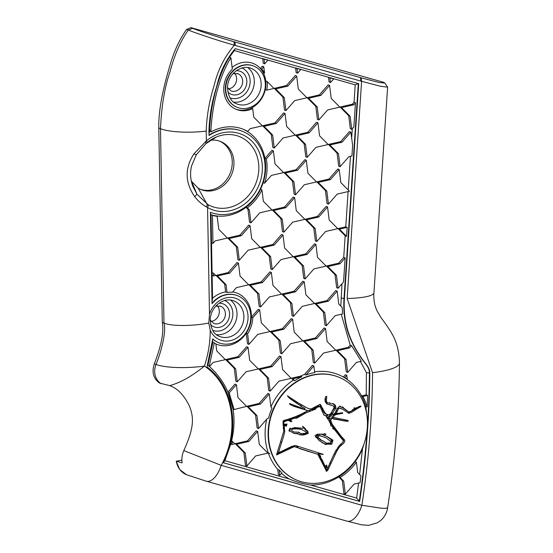 <?xml version="1.0" encoding="UTF-8"?>
<svg xmlns="http://www.w3.org/2000/svg" width="553" height="553" viewBox="0 0 553 553"><rect width="100%" height="100%" fill="white"/><g stroke="black" fill="none" stroke-linecap="round" stroke-linejoin="round"><path stroke-width="0.83" d="M358.579 483.052L356.644 498.101L310.468 485.002A57.816 50.364 111.9 0 0 338.706 476.921L340.116 477.488L343.71 481.124L345.328 494.119L354.127 484.082L360.1 482.707L360.943 475.829L357.715 472.559L356.436 462.294L355.026 461.734A57.816 50.364 111.9 0 0 362.464 448.96L359.63 474.502M345.328 494.119L343.925 493.553L342.307 480.557L343.71 481.124M355.026 461.734A57.816 50.364 111.9 0 1 338.706 476.921L342.307 480.557M356.436 462.294A57.816 50.364 -68.1 0 1 340.116 477.488M356.644 498.101L359.65 501.433C366.114 458.451 369.501 415.656 369.805 373.026C370.157 367.095 363.356 361.759 359.726 355.303C355.427 349.026 351.902 342.155 349.157 334.683C345.127 323.27 343.551 311.228 344.408 298.551L358.71 83.69L235.184 48.636C226.136 59.558 220.011 72.028 216.797 86.033C212.082 101.012 209.463 115.916 208.944 130.743L209.027 135.485A43.542 37.936 111.9 0 1 242.601 131.386A43.542 37.936 111.9 0 1 261.61 185.76A43.542 37.936 111.9 0 1 210.41 212.304L212.055 303.749A25.32 22.058 111.9 0 1 237.714 295.779A25.32 22.058 111.9 0 1 248.726 327.507A25.32 22.058 111.9 0 1 218.808 342.763A25.32 22.058 111.9 0 1 212.753 338.885L206.981 366.922C233.788 386.554 240.673 429.487 223.156 462.695L224.891 460.76L230.739 444.114L231.755 444.522L234.977 443.783L231.562 440.941C234.202 430.269 234.707 419.672 233.083 409.144L234.092 409.552L246.631 406.372L238.011 397.662L236.394 384.667L229.17 392.906L228.161 392.499C223.516 381.95 217.039 373.095 208.723 365.934L209.739 366.342L213.161 362.429L225.368 359.63L216.748 350.913L215.864 343.835A27.546 24 -68.1 0 1 214.308 342.908L209.29 365.962L209.739 366.342M298.302 89.068L296.685 76.072L295.274 75.505L286.482 85.549L274.274 88.349L282.894 97.065L284.519 110.061L285.922 110.628L294.714 100.584L306.922 97.784L298.302 89.068M296.685 76.072L287.892 86.116L275.684 88.915L284.304 97.632L285.922 110.628M284.304 97.632L282.894 97.065M275.684 88.915L274.274 88.349M287.892 86.116L286.482 85.549M286.654 126.478L285.03 113.483L283.627 112.916L274.834 122.953L262.627 125.759L271.246 134.469L272.864 147.464L274.274 148.031L283.067 137.994L295.274 135.188L286.654 126.478M285.03 113.483L276.237 123.519L264.03 126.326L272.65 135.036L274.274 148.031M272.65 135.036L271.246 134.469M264.03 126.326L262.627 125.759M276.237 123.519L274.834 122.953M251.698 238.696L250.08 225.7L248.677 225.133L239.878 235.17L227.67 237.977L236.29 246.693L237.914 259.689L239.318 260.256L248.11 250.212L260.318 247.405L251.698 238.696M250.08 225.7L241.288 235.737L229.08 238.543L237.7 247.26L239.318 260.256M237.7 247.26L236.29 246.693M229.08 238.543L227.67 237.977M241.288 235.737L239.878 235.17M331.219 98.406L329.595 85.411L328.192 84.844L319.399 94.888L307.192 97.694L315.811 106.404L317.429 119.4L318.832 119.966L327.632 109.929L339.839 107.123L331.219 98.406M329.595 85.411L320.802 95.455L308.595 98.254L317.215 106.971L318.832 119.966M317.215 106.971L315.811 106.404M308.595 98.254L307.192 97.694M320.802 95.455L319.399 94.888M319.565 135.817L317.947 122.821L316.537 122.254L307.745 132.291L295.537 135.098L304.157 143.815L305.781 156.81L307.185 157.37L315.977 147.333L328.185 144.527L319.565 135.817M317.947 122.821L309.155 132.858L296.947 135.665L305.567 144.374L307.185 157.37M305.567 144.374L304.157 143.815M296.947 135.665L295.537 135.098M309.155 132.858L307.745 132.291M307.917 173.22L306.293 160.225L304.89 159.658L296.097 169.702L283.889 172.501L292.509 181.218L294.127 194.214L295.537 194.78L304.33 184.737L316.537 181.937L307.917 173.22M306.293 160.225L297.5 170.269L285.293 173.068L293.913 181.785L295.537 194.78M293.913 181.785L292.509 181.218M285.293 173.068L283.889 172.501M297.5 170.269L296.097 169.702M296.263 210.631L294.645 197.635L293.242 197.068L284.442 207.105L272.235 209.912L280.855 218.622L282.479 231.617L283.883 232.184L292.675 222.147L304.883 219.341L296.263 210.631M294.645 197.635L285.853 207.672L273.645 210.479L282.265 219.188L283.883 232.184M282.265 219.188L280.855 218.622M273.645 210.479L272.235 209.912M285.853 207.672L284.442 207.105M284.615 248.034L282.998 235.039L281.588 234.472L272.795 244.516L260.587 247.315L269.207 256.032L270.825 269.028L272.235 269.594L281.028 259.551L293.235 256.751L284.615 248.034M282.998 235.039L274.198 245.076L261.991 247.882L270.611 256.599L272.235 269.594M270.611 256.599L269.207 256.032M261.991 247.882L260.587 247.315M274.198 245.076L272.795 244.516M272.961 285.438L271.343 272.442L269.94 271.882L261.14 281.919L248.933 284.726L257.553 293.436L259.177 306.431L260.581 306.998L269.373 296.961L281.581 294.155L272.961 285.438M271.343 272.442L262.551 282.486L250.343 285.293L258.963 294.002L260.581 306.998M258.963 294.002L257.553 293.436M250.343 285.293L248.933 284.726M262.551 282.486L261.14 281.919M249.659 360.252L248.041 347.256L246.638 346.69L237.838 356.733L225.631 359.533L234.251 368.25L235.875 381.245L237.278 381.812L246.071 371.768L258.279 368.969L249.659 360.252M248.041 347.256L239.249 357.3L227.041 360.1L235.661 368.816L237.278 381.812M235.661 368.816L234.251 368.25M227.041 360.1L225.631 359.533M239.249 357.3L237.838 356.733M340.828 182.559L339.21 169.564L337.8 168.997L329.007 179.041L316.8 181.847L325.42 190.557L327.044 203.552L328.447 204.119L337.24 194.075L349.448 191.276L340.828 182.559M339.21 169.564L330.418 179.607L318.21 182.407L326.83 191.124L328.447 204.119M326.83 191.124L325.42 190.557M318.21 182.407L316.8 181.847M330.418 179.607L329.007 179.041M329.18 219.97L327.556 206.974L326.152 206.407L317.36 216.444L305.152 219.251L313.772 227.967L315.39 240.956L316.8 241.523L325.593 231.486L337.8 228.679L329.18 219.97M327.556 206.974L318.763 217.011L306.556 219.818L315.175 228.527L316.8 241.523M315.175 228.527L313.772 227.967M306.556 219.818L305.152 219.251M318.763 217.011L317.36 216.444M317.526 257.373L315.908 244.378L314.498 243.811L305.705 253.855L293.498 256.654L302.118 265.371L303.742 278.366L305.145 278.933L313.938 268.889L326.146 266.09L317.526 257.373M315.908 244.378L307.115 254.421L294.908 257.221L303.528 265.938L305.145 278.933M303.528 265.938L302.118 265.371M294.908 257.221L293.498 256.654M307.115 254.421L305.705 253.855M305.878 294.777L304.254 281.788L302.85 281.221L294.058 291.258L281.85 294.065L290.47 302.774L292.088 315.77L293.498 316.337L302.291 306.3L314.498 303.493L305.878 294.777M304.254 281.788L295.461 291.825L283.254 294.631L291.873 303.341L293.498 316.337M291.873 303.341L290.47 302.774M283.254 294.631L281.85 294.065M295.461 291.825L294.058 291.258M294.224 332.187L292.606 319.192L291.203 318.625L282.403 328.669L270.196 331.468L278.816 340.185L280.44 353.18L281.843 353.747L290.636 343.703L302.844 340.897L294.224 332.187M292.606 319.192L283.813 329.229L271.606 332.035L280.226 340.752L281.843 353.747M280.226 340.752L278.816 340.185M271.606 332.035L270.196 331.468M283.813 329.229L282.403 328.669M282.576 369.591L280.959 356.595L279.548 356.028L270.756 366.072L258.548 368.879L267.168 377.588L268.786 390.584L270.196 391.151L278.989 381.114L291.196 378.307L282.576 369.591M280.959 356.595L272.159 366.639L259.951 369.439L268.571 378.155L270.196 391.151M268.571 378.155L267.168 377.588M259.951 369.439L258.548 368.879M272.159 366.639L270.756 366.072M259.274 444.405L257.657 431.409L256.246 430.842L247.454 440.886L235.246 443.686L243.866 452.402L245.484 465.398L246.894 465.965L255.686 455.921L267.894 453.121L259.274 444.405M257.657 431.409L248.857 441.453L236.649 444.253L245.269 452.969L246.894 465.965M245.269 452.969L243.866 452.402M236.649 444.253L235.246 443.686M248.857 441.453L247.454 440.886M327.141 341.526L325.517 328.53L324.113 327.964L315.321 338.007L303.113 340.807L311.733 349.524L313.351 362.519L314.761 363.086L323.553 353.042L335.761 350.243L327.141 341.526M325.517 328.53L316.724 338.574L304.516 341.374L313.136 350.09L314.761 363.086M313.136 350.09L311.733 349.524M304.516 341.374L303.113 340.807M316.724 338.574L315.321 338.007M236.394 384.667L234.984 384.1L227.981 392.091M279.804 475.304L281.906 472.905A57.816 50.364 -68.1 0 1 279.141 469.967L279.804 475.304L278.401 474.737L277.73 469.4L279.141 469.967M266.76 419.174A57.816 50.364 111.9 0 0 268.329 452.99L269.74 453.557L268.447 453.322A57.816 50.364 111.9 0 0 277.73 469.4M269.567 453.591L268.447 453.322M267.334 418.517L268.53 418.241A57.816 50.364 -68.1 0 1 272.021 408.107L270.922 407.001L269.304 394.006L260.511 404.043L248.304 406.849L256.924 415.559L258.541 428.554L267.334 418.517M258.541 428.554L257.138 427.994L255.514 414.999L256.924 415.559M248.304 406.849L246.894 406.282L255.514 414.999M260.511 404.043L259.101 403.476L246.894 406.282M269.304 394.006L267.901 393.439L259.101 403.476M313.869 365.934L305.92 375.01A57.816 50.364 -68.1 0 1 314.705 372.625L313.869 365.934L312.466 365.374L304.516 374.443A57.816 50.364 111.9 0 0 300.431 376.158L301.841 376.717L292.869 378.784L294.763 380.699L293.353 380.132A57.816 50.364 111.9 0 0 270.908 406.877M292.869 378.784L291.459 378.217L293.353 380.132M300.431 376.158L291.459 378.217M305.92 375.01L304.516 374.443M360.411 361.475L366.418 372.701L366.224 394.842L361.538 395.92A57.816 50.364 111.9 0 0 345.86 378.57L347.263 379.137L346.779 375.28L344.747 377.602L343.337 377.035A57.816 50.364 111.9 0 0 314.609 371.851M346.779 375.28L345.376 374.713L343.337 377.035A57.816 50.364 111.9 0 1 345.86 378.57M367.627 395.409L362.948 396.487L361.538 395.92A57.816 50.364 111.9 0 1 365.768 406.379L367.178 406.946L367.627 395.409L366.224 394.842M356.464 362.381L361.275 361.275L351.604 345.666L349.641 347.913L337.434 350.713L346.054 359.429L347.671 372.425L356.464 362.381M347.671 372.425L346.268 371.858L344.643 358.862L346.054 359.429M337.434 350.713L336.024 350.146L344.643 358.862M349.641 347.913L348.231 347.346L336.024 350.146M341.256 314.249L350.201 345.1L351.604 345.666M350.201 345.1L348.231 347.346M335.201 315.639L342.584 313.938L342.238 307.599L338.789 304.122L337.171 291.127L328.378 301.164L316.171 303.97L324.791 312.68L326.408 325.676L335.201 315.639M326.408 325.676L325.005 325.109L323.381 312.113L324.791 312.68M316.171 303.97L314.761 303.403L323.381 312.113M328.378 301.164L326.968 300.597L314.761 303.403M337.171 291.127L335.761 290.56L326.968 300.597M338.056 288.272L343.537 282.016L345.141 257.919L340.026 263.76L327.818 266.56L336.438 275.276L338.056 288.272L336.653 287.705L335.035 274.71L336.438 275.276M327.818 266.56L326.415 265.993L335.035 274.71M340.026 263.76L338.623 263.193L326.415 265.993M348.114 191.58L345.77 226.82L347.173 227.387L339.473 229.156L338.063 228.589L345.176 235.778L343.738 257.352L345.141 257.919M343.738 257.352L338.623 263.193M339.473 229.156L346.579 236.345L345.176 235.778M345.77 226.82L338.063 228.589M348.895 156.672L351.929 155.974L352.641 145.315L350.858 132.16L342.065 142.197L329.858 145.004L338.477 153.72L340.095 166.716L348.895 156.672M340.095 166.716L338.692 166.149L337.074 153.153L338.477 153.72M329.858 145.004L328.454 144.437L337.074 153.153M342.065 142.197L340.662 141.63L328.454 144.437M350.858 132.16L349.455 131.593L340.662 141.63M351.749 129.305L353.865 126.893L355.468 102.796L353.72 104.793L341.512 107.6L350.132 116.31L351.749 129.305L350.339 128.738L348.722 115.743L350.132 116.31M341.512 107.6L340.102 107.033L348.722 115.743M353.72 104.793L352.309 104.227L340.102 107.033M226.046 284.664L227.02 292.482A27.546 24 -68.1 0 1 232.391 292.261L236.463 287.615L248.67 284.816L240.05 276.099L238.433 263.104L229.633 273.147L217.426 275.947L226.046 284.664L224.642 284.097L225.617 291.915A27.546 24 111.9 0 0 212.546 298.323L212.131 275.422L213.541 275.982L215.753 275.477L213.486 273.182L212.082 272.615L211.543 242.871L212.953 243.438L215.2 240.873L227.407 238.066L218.788 229.357L217.17 216.389L215.767 215.822A45.768 39.871 111.9 0 0 246.009 207.327L247.412 207.893L249.348 209.85L250.972 222.845L259.765 212.808L271.972 210.002L263.352 201.285L261.928 189.852L260.518 189.285A45.768 39.871 111.9 0 0 263.18 182.628L264.59 183.195L271.412 175.398L283.62 172.598L275 163.882L273.382 150.886L271.979 150.319L264.915 158.379A45.768 39.871 111.9 0 0 246.327 130.847L247.737 131.414L250.15 128.655L262.357 125.849L253.737 117.132L252.68 108.609A24.456 21.304 -68.1 0 1 236.407 109.439A24.456 21.304 -68.1 0 1 232.315 69.118L230.898 57.726L229.495 57.159L234.375 50.544L264.071 59.136L264.659 63.878L267.866 60.215L266.463 59.648L296.982 68.475L297.569 73.217L300.784 69.554L299.373 68.994L328.489 77.254L329.892 77.821L330.487 82.563L333.694 78.899L332.291 78.332L355.22 84.837L354.058 102.229L355.468 102.796M354.058 102.229L352.309 104.227M330.487 82.563L329.076 81.996L328.489 77.254L332.291 78.332M297.569 73.217L296.166 72.657L295.579 67.915L299.373 68.994M264.659 63.878L263.256 63.312L262.661 58.57L266.463 59.648M252.68 108.609L251.269 108.042A24.456 21.304 111.9 0 0 265.295 89.558L266.705 90.118L274.012 88.445L267.14 81.498L265.737 80.932A24.456 21.304 111.9 0 0 263.159 72.547L264.562 73.114L263.767 66.733L261.742 69.056L260.332 68.489A24.456 21.304 111.9 0 0 232.115 67.487M263.767 66.733L262.364 66.166L260.332 68.489A24.456 21.304 111.9 0 1 263.159 72.547M273.382 150.886L266.325 158.946L264.915 158.379A45.768 39.871 111.9 0 1 263.18 182.628M250.972 222.845L249.562 222.278L247.944 209.283L249.348 209.85M260.518 189.285A45.768 39.871 111.9 0 1 246.009 207.327L247.944 209.283M227.02 292.482L225.617 291.915M217.426 275.947L216.023 275.387L224.642 284.097M229.633 273.147L228.23 272.581L216.023 275.387M238.433 263.104L237.023 262.537L228.23 272.581M215.884 343.966A27.546 24 111.9 0 0 246.203 333.231L247.606 333.791L248.933 344.408L257.726 334.365L269.933 331.558L261.313 322.848L259.696 309.853L252.762 317.761L251.359 317.194A27.546 24 111.9 0 0 232.702 291.908M259.696 309.853L258.286 309.286L251.359 317.194A27.546 24 111.9 0 1 246.203 333.231L247.523 343.842L248.933 344.408M281.539 473.32A57.816 50.364 111.9 0 0 289.157 478.953L224.905 460.718M341.975 283.8L340.807 306.162M350.464 156.312L348.217 190.032M352.302 128.676L351.646 138.485M346.579 236.345L347.173 227.387M267.866 60.215L264.071 59.136M300.784 69.554L296.982 68.475M267.14 81.498A24.456 21.304 -68.1 0 1 266.705 90.118M265.295 89.558A24.456 21.304 111.9 0 0 265.737 80.932M261.742 69.056A24.456 21.304 -68.1 0 1 264.562 73.114M235.709 109.141A24.456 21.304 111.9 0 0 251.269 108.042M217.17 216.389A45.768 39.871 -68.1 0 1 212.449 215.352L212.953 243.438M211.543 242.871L211.039 214.785L212.449 215.352M210.423 213.237L211.039 214.785A45.768 39.871 111.9 0 0 215.767 215.822M261.928 189.852A45.768 39.871 -68.1 0 1 247.412 207.893M266.325 158.946A45.768 39.871 -68.1 0 1 264.59 183.195M246.327 130.847A45.768 39.871 111.9 0 0 242.726 129.049M229.495 57.159C217.039 77.102 210.748 106.217 209.518 129.927L209.539 131.372L210.949 131.939A45.768 39.871 -68.1 0 1 243.431 129.326A45.768 39.871 -68.1 0 1 247.737 131.414M212.131 275.422L212.082 272.615M213.486 273.182L213.541 275.982M294.763 380.699A57.816 50.364 -68.1 0 1 301.841 376.717M344.747 377.602A57.816 50.364 -68.1 0 1 347.263 379.137M208.723 365.934L208.281 365.554L209.29 365.962M229.17 392.906L234.092 409.552M233.083 409.144L228.161 392.499M232.578 441.349L231.755 444.522M230.739 444.114L231.562 440.941M207.887 365.395L212.898 342.342L214.308 342.908M252.762 317.761A27.546 24 -68.1 0 1 247.606 333.791M362.948 396.487A57.816 50.364 -68.1 0 1 367.178 406.946M230.898 57.726C218.421 77.641 212.158 106.805 210.921 130.494L210.949 131.939M333.694 78.899L329.892 77.821M208.281 365.554L207.493 365.194M237.037 107.296A22.238 19.369 -68.1 0 1 236.843 107.213A22.238 19.369 -68.1 0 1 226.481 81.291A22.238 19.369 -68.1 0 1 253.44 65.959A22.238 19.369 -68.1 0 1 253.64 66.042M238.931 107.953A22.238 19.369 111.9 0 0 263.871 93.015A22.238 19.369 111.9 0 0 253.834 66.118A22.238 19.369 111.9 0 0 226.875 81.45A22.238 19.369 111.9 0 0 237.237 107.372A22.238 19.369 111.9 0 0 238.931 107.953M297.023 480.239A55.59 48.429 -68.1 0 1 296.83 480.156A55.59 48.429 -68.1 0 1 272.657 410.506A55.59 48.429 -68.1 0 1 338.339 377.015A55.59 48.429 -68.1 0 1 338.533 377.091M365.768 406.379L367.095 416.934M364.683 441.806L362.464 448.96M310.468 485.002C303.514 484.055 296.408 482.036 289.157 478.953M223.495 462.743L359.256 501.274C365.72 458.292 369.107 415.497 369.411 372.867C369.763 366.936 362.962 361.6 359.332 355.144C355.033 348.867 351.508 341.996 348.763 334.524C344.733 323.111 343.157 311.069 344.014 298.392L358.316 83.572M364.627 441.985A55.59 48.429 111.9 0 0 338.733 377.174A55.59 48.429 111.9 0 0 273.051 410.665A55.59 48.429 111.9 0 0 297.224 480.315A55.59 48.429 111.9 0 0 364.627 441.985M212.898 342.342L212.608 340.448M212.546 298.323L212.013 301.357M212.041 303.127A25.32 22.058 -68.1 0 1 237.32 295.62A25.32 22.058 -68.1 0 1 237.52 295.703M218.608 342.68A25.32 22.058 -68.1 0 1 218.414 342.604A25.32 22.058 -68.1 0 1 212.732 339.072M209.539 131.372L208.993 133.708M209.02 135.077A43.542 37.936 -68.1 0 1 242.207 131.227A43.542 37.936 -68.1 0 1 242.401 131.31M234.375 50.544L234.596 49.417M355.22 84.837L358.254 83.558M359.65 501.433L223.156 462.695M322.758 440.831L326.284 443.091L330.314 442.912L331.358 441.965L326.208 437.914L323.781 437.05C319.786 435.37 317.892 435.474 318.113 437.361L316.987 436.911L320.83 440.25L323.201 440.914M326.208 437.914L322.662 436.594C318.659 434.914 316.765 435.017 316.987 436.911M321.881 434.299L325.945 434.098L324.459 435.667L326.609 436.296L331.814 439.379L332.256 440.527L332.954 439.974L331.821 444.135L327.169 444.225C325.413 444.633 324.701 444.564 325.046 444.024L319.102 440.582L316.627 437.506L315.984 437.492L315.376 436.075L318.044 434.402L321.549 434.188M319.129 434.423L320.678 434.243M321.079 434.001L322.04 434.098M322.205 434.451L323.166 434.554M325.406 434.395L323.712 433.987M324.818 433.649L324.279 433.946M322.675 434.734L324.459 435.667M329.298 437.872L328.171 437.423L332.256 440.527M326.056 436.096L328.171 437.423M330.293 438.854L331.987 439.365M332.754 441.799L331.627 441.349L331.365 441.985M331.876 440.61L331.627 441.349M330.998 442.925L330.701 443.686L327.97 443.762L329.982 444.294L328.855 443.838M331.143 444.453L329.553 443.7M318.113 437.361L321.957 440.706M324.715 441.895L326.284 443.091M322.765 440.824L323.588 441.439M316.523 434.803L318.044 434.402L317.588 434.223M318.044 434.402L317.125 434.07M316.848 435.024L316.33 434.81M315.376 436.075L315.901 435.999L315.528 435.854M315.901 435.999L316.219 435.467M315.556 436.905L316.682 437.354L315.742 437.147M316.627 437.506L315.984 437.492M324.487 443.547L321.929 442.67M328.109 443.852L325.081 443.935M324.964 444.432L325.046 444.024M302.373 429.895C299.304 428.851 295.966 428.623 292.343 429.204L291.466 430.421L293.698 431.934L299.201 432.28L299.754 432.888L298.627 432.432L300.383 433.448L303.009 433.469C307.357 433.469 307.15 432.28 302.373 429.895L301.254 429.446C298.185 428.402 294.839 428.167 291.224 428.748L290.747 428.893M299.754 432.888L300.383 433.448M301.834 429.681L301.254 429.446M302.885 426.992C302.125 425.893 302.781 426.287 304.855 428.174L306.424 430.31L307.779 431.091L308.242 433.428L303.777 434.99L299.795 434.9L298.696 434.057L293.83 433.345L289.019 430.462L289.876 428.499C290.477 427.822 290.505 427.939 289.966 428.865L289.917 429.812L290.74 428.914L294.396 427.58L301.046 428.105C302.864 428.782 303.479 428.409 302.885 426.992L302.581 426.308M304.855 428.174L303.728 427.718L305.664 430.407L306.791 430.863L305.297 429.861M302.768 426.84L303.728 427.718M306.652 430.635L307.115 432.978L306.452 433.13L308.242 433.428L307.115 432.978M291.466 430.421L293.698 431.934M306.763 433.856L305.643 433.407L302.65 434.534L299.284 434.637M306.59 433.227L305.643 433.407M289.876 428.499C290.477 427.822 290.505 427.939 289.966 428.865L289.668 428.748M289.212 429.633L289.917 429.812M289.184 431.264L289.572 431.07L289.025 430.856M290.228 430.835L289.025 430.358M297.569 433.6L293.284 433.11M298.696 434.057L296.989 433.552M303.777 434.99L302.65 434.534M290.747 419.976L291.272 420.19L290.837 419.672L291.272 420.19L289.71 420.425L291.645 421.538L290.588 421.69L288.79 420.508L286.267 420.75L285.417 421.414C284.318 421.379 283.772 422.07 283.772 423.494L284.111 424.974L284.74 424.213L286.302 424.317C287.014 423.557 287.145 423.881 286.703 425.278L286.226 426.335L285.493 425.416L284.256 425.775L284.56 430.552C285.092 431.064 284.124 435.031 281.65 442.455C279.327 449.506 278.456 452.879 279.044 452.568L291.659 446.423L295.378 445.448L323.311 454.386L320.678 454.207C319.33 453.633 318.874 453.882 319.302 454.946L320.526 455.969L320.74 457.843L322.102 459.695L325.261 466.649L326.664 465.011L326.961 467.575L325.855 466.981L326.056 468.571L326.927 469.856L334.109 453.889L339.21 445.67L342.964 442.096C343.586 441.232 343.06 439.988 341.381 438.363L334.413 429.432L333.749 428.686L333.162 429.135L332.837 428.423C332.996 426.999 332.484 426.232 331.316 426.121L330.964 425.983C330.494 423.398 329.325 420.957 327.473 418.642L325.648 415.538L323.982 415.165L320.056 406.531L318.21 406.856L314.851 409.013L315.68 409.075L305.519 413.091L296.712 418.227C295.35 417.923 293.387 418.4 290.837 419.672L289.938 419.45M290.145 419.741L288.583 419.969L290.201 420.895L288.583 419.969L288.984 419.803M290.304 420.37L289.71 420.425M291.984 421.13L291.645 421.538L289.966 421.324M290.028 420.605L290.519 421.089M287.588 420.674L285.866 420.48M288.79 420.508L286.461 420.218M286.475 420.902L284.85 420.439L282.887 421.773M283.772 423.494L282.894 423.135M284.74 424.213L285.507 424.794L284.38 424.345M286.703 425.278L285.576 424.828L285.099 425.879M286.302 424.317L286.917 423.957M285.493 425.416L284.325 424.946M283.82 424.856L283.088 425.568M284.422 427.801L283.302 427.351L283.357 428.61M284.56 430.552L283.613 430.172M283.164 433.22L280.53 441.999C278.2 449.05 277.336 452.423 277.917 452.119L279.044 452.568M322.848 454.117L319.551 453.75C318.203 453.177 317.747 453.425 318.175 454.497L319.399 455.52L319.613 457.386M320.678 454.207L319.551 453.75M319.302 454.946L318.175 454.497M319.053 455.465L320.802 456.004M320.526 456.93L319.399 456.481M319.164 457.379L320.636 457.849M320.132 457.649L324.134 466.193L325.261 466.649L324.134 466.193M320.643 459.267L322.102 459.695L322.309 460.151L321.182 459.695M325.337 465.958L326.616 466.462M325.441 465.992L325.835 467.126M326.415 467.361L326.961 467.575L326.47 467.555M352.593 410.05L352.786 409.593L353.809 409.662L354.528 407.658L354.839 408.425L360.756 406.033C361.206 406.337 360.618 406.89 359.001 407.685L355.461 409.794C352.793 411.729 350.637 412.891 348.998 413.271L341.699 408.771C339.777 407.893 338.616 408.052 338.208 409.255L336.293 413.34L339.431 413.333C341.948 412.607 343.005 412.607 342.611 413.326L336.169 414.55L334.233 415.476L333.314 417.301L339.998 418.856C346.372 419.886 349.074 420.633 348.1 421.103C348.203 421.607 344.885 421.137 338.146 419.692L333.528 419.008L333.189 418.51C332.415 418.047 331.593 418.662 330.722 420.356L332.056 424.068L341.187 436.276L344.74 440.223C345.12 441.432 344.139 443.001 341.782 444.923C339.487 446.575 337.385 449.603 335.471 453.992L327.991 469.85L326.595 471.433L317.816 454.296L295.855 447.163C295.627 446.243 293.933 446.61 290.788 448.269L276.5 454.953L283.751 431.395L283.129 420.764L286.226 419.775C291.569 418.303 301.661 414.384 304.212 412.497L306.652 411.377L307.281 410.485L291.825 405.473C288.846 403.766 288.576 403.296 291.023 404.056L303.134 408.626C304.35 409.614 306.21 408.702 303.742 407.616L301.558 406.655L301.005 405.708L298.53 404.547L289.572 398.333L287.408 395.851L298.544 403.082L307.807 408.301L310.945 409.089L320.215 404.257L324.466 412.02L326.146 414.162L327.729 414.474C329.201 415.165 330.604 414.225 331.938 411.653L334.171 407.367L333.259 405.95L327.051 404.022L325.233 401.893C324.729 399.259 325.067 397.372 326.242 396.245C326.906 396.301 326.968 397.317 326.436 399.294L326.567 401.423L327.404 402.964L329.961 402.84L330.252 403.531L331.337 403.849L333.424 403.711L335.401 405.342L335.83 406.994L334.71 406.538L334.772 408.086C332.782 410.077 331.779 411.695 331.765 412.946L331.047 413.81L332.173 414.266C333.625 415.165 335.173 413.492 336.818 409.255C338.374 407.119 339.604 406.206 340.51 406.51L341.263 407.291L342.749 406.98L344.132 408.446L343.012 407.99L348.798 411.895L351.577 411.066L352.641 409.538M333.424 403.711L333.784 403.98L333.348 403.801M332.657 403.524L333.673 404.271M333.231 404.202L335.401 405.342L334.275 404.886L334.71 406.538M335.83 406.994L335.899 408.536L334.772 408.086M335.899 408.536C333.908 410.526 332.906 412.144 332.892 413.395L331.765 412.946M332.892 413.395L332.173 414.266M340.454 406.22L340.012 406.31M339.383 406.061L341.263 407.291M342.369 406.925L342.749 406.98L342.397 406.835M342.086 407.222L343.012 407.99M344.132 408.446L347.021 410.672L345.895 410.222M347.021 410.672L348.798 411.895M354.245 408.19L353.747 408.086M359.332 406.365L352.475 410.603M355.461 409.794L354.335 409.338M348.39 413.119L347.782 412.815M351.791 411.031L347.878 412.821M340.572 408.314L342.141 408.937L337.869 407.914M338.208 409.255L337.088 408.798M336.348 410.333L335.699 411.515M336.818 411.964L335.775 411.55M335.111 412.752L336.583 413.603L335.166 412.891M342.742 412.835L342.611 413.326L341.519 412.884M341.491 412.87L334.807 413.969L336.259 414.591M335.042 414.093L333.113 415.02L332.187 416.851L333.48 417.397L332.187 416.851M347.201 420.308L346.98 420.653C347.084 421.158 343.766 420.688 337.019 419.236L333.189 418.614M347.982 420.55L348.1 421.103L346.98 420.653M338.146 419.692L337.019 419.236M331.911 417.75L333.037 418.199L333.293 418.911M332.063 418.061C331.288 417.598 330.466 418.213 329.595 419.907L330.929 423.619L340.067 435.826L343.613 439.766L343.337 441.55M341.719 436.822L340.067 435.826L341.478 436.732M342.473 438.833L344.097 439.317M344.74 440.223L343.613 439.766M341.782 444.923L340.655 444.474L337.772 447.412M342.998 442.089L340.655 444.474M336.272 449.713L329.858 463.006M324.853 466.483L324.929 468.115L325.8 469.4L326.927 469.856M324.984 466.504L325.855 466.981L324.729 466.532M295.585 417.771L296.94 418.123L295.585 417.771C294.224 417.467 292.267 417.95 289.71 419.215M305.691 411.909L295.814 417.667M312.908 409.814L311.788 409.365L306.639 411.425M314.553 408.626L313.516 408.992L314.788 409.517M314.56 409.42L313.579 409.026L311.788 409.365M316.648 407.886L315.521 407.43L313.724 408.556L315.431 408.978M313.724 408.556L314.277 408.543M320.056 406.531L318.777 406.96L317.083 406.4L315.521 407.43M319.904 406.462L318.777 406.006L317.083 406.4M324.853 415.414L324.051 415.089M325.648 415.538L324.106 414.978M331.316 426.121L330.666 425.603M332.692 428.091L333.812 428.547L332.885 428.333M326.436 399.294L325.316 398.844L325.413 400.96L326.567 401.423L326.788 401.996L325.669 401.54L326.284 402.508L327.404 402.964M326.498 401.395L325.447 400.973L325.669 401.54M325.669 396.653L325.316 398.844M333.259 405.95L326.567 403.801M324.466 412.02L323.339 411.57L325.019 413.713L326.146 414.162M322.828 408.335L321.701 407.879L323.339 411.57M321.252 405.57L320.125 405.114L321.701 407.879M319.696 404.575L320.125 405.114M291.265 398.478L297.417 402.632L307.807 408.301M289.274 396.895L288.148 396.439L290.138 398.022M287.843 395.907L287.408 395.851L288.148 396.439M300.86 406.331L301.986 406.787L301.005 405.708L299.664 405.252M302.007 408.176L301.592 407.99M290.049 403.676L292.053 404.492M290.581 403.877L290.187 403.725M307.281 410.485L293.484 406.213M306.155 410.029L307.136 410.423M290.788 448.269L289.661 447.812L276.68 453.992M294.735 446.706C294.5 445.787 292.807 446.16 289.661 447.812M295.855 447.163L294.182 446.319M296.353 446.942L297.473 447.398L298.039 447.052L296.92 446.603L295.938 447.239M317.816 454.296L299.47 448.601M326.692 469.76L326.014 470.81M327.991 469.85L327.286 469.566M328.268 466.386L327.777 467.437M328.399 418.739C329.567 418.607 329.588 418.013 328.461 416.948L327.452 417.204L328.682 418.856C329.851 418.725 329.871 418.123 328.745 417.059L328.358 416.865M327.452 417.204L328.171 418.089M331.233 414.487L328.835 415.96L329.816 416.803L331.351 415.877L331.254 414.494M329.581 416.72L331.067 415.766L330.957 414.377M327.411 415.103L326.519 415.414L326.768 416.05L327.666 415.738L327.134 414.985M326.519 415.414L326.692 416.022M327.784 417.75L327.169 417.086M326.484 415.939L327.383 415.621M207.99 204.61A3.09 1.507 119.5 0 1 207.569 207.548A40.459 35.247 111.9 0 0 254.048 194.165A40.459 35.247 111.9 0 0 253.115 142.48A40.459 35.247 111.9 0 0 206.373 140.939A3.09 0.795 50 0 1 206.946 142.743A3.09 0.795 50 0 1 206.877 142.785A37.556 32.717 -68.1 0 1 216.548 136.916A37.556 32.717 -68.1 0 1 258.521 173.048A37.556 32.717 -68.1 0 1 207.99 204.61L196.979 194.255L192.845 186.306M191.006 27.65L383.734 82.342L384.833 83.081L378.964 82.452L361.074 77.779L234.907 41.98A36.408 1.652 -162.7 0 1 233.933 41.703C219.741 37.666 200.089 31.334 192.693 28.327L191.006 27.65L186.624 29.399L188.303 30.076C178.149 44.129 172.73 61.666 169.93 71.98C164.6 87.547 161.448 106.453 160.488 128.711A33.968 7.293 -1 0 0 206.193 131.096L206.373 140.939L193.896 153.872C184.667 168.264 184.923 182.511 194.663 196.605C197.981 200.912 201.873 204.34 206.345 206.891L207.569 207.548L209.49 314.339L208.785 323.07L210.244 330.182A22.238 19.369 111.9 0 0 221.656 340.475A22.238 19.369 111.9 0 0 246.956 324.445A22.238 19.369 111.9 0 0 234.652 298.005A22.238 19.369 111.9 0 0 209.49 314.339M205.868 143.656A3.09 0.643 -131.7 0 0 205.93 143.621L216.548 136.916M206.193 131.096C206.753 115.646 209.414 100.411 214.177 85.376C217.751 70.314 224.477 56.918 234.348 45.194L361.607 81.305L380.499 86.247L387.618 87.167L384.833 83.081M210.285 140.241A25.943 22.597 -68.1 0 1 220.557 141.492A25.943 22.597 -68.1 0 1 231.831 173.995A25.943 22.597 -68.1 0 1 201.188 189.624A25.943 22.597 -68.1 0 1 198.119 188.068L191.352 181.184M194.663 196.605L196.979 194.255L191.746 181.799M211.08 321.431A9.263 8.074 111.9 0 0 218.587 315.376A9.263 8.074 111.9 0 0 217.364 305.809M208.785 323.07C192.921 326.152 171.713 326.415 163.985 323.083C166.253 330.694 162.402 348.438 156.022 364.462L154.335 363.784C151.619 372.045 153.312 378.459 159.437 383.029L169.73 385.648C177.368 388.261 183.886 394.966 189.285 405.771C194.608 418.51 193.391 429.37 183.81 450.577M228.354 88.909A9.263 8.074 111.9 0 0 235.861 82.853A9.263 8.074 111.9 0 0 234.638 73.286M192.693 28.327L188.31 30.076C196.923 33.553 219.334 40.97 234.348 45.194L233.933 41.703M154.335 363.784C161.441 345.48 164.096 331.682 162.292 322.406L158.801 128.026C158.352 107.026 164.87 82.784 169.515 66.899C173.725 51.906 179.428 39.408 186.624 29.399M200.352 189.264A25.943 22.597 111.9 0 0 230.145 173.317A25.943 22.597 111.9 0 0 219.7 141.174M361.074 77.779L361.607 81.305L347.153 298.489L372.556 372.694A49.411 10.479 -0.7 0 0 399.453 362.975C399.031 411.259 395.105 459.502 387.632 507.689L385.876 508.352L381.404 508.235L361.876 505.269L221.179 465.343L183.831 450.591C182.075 454.601 181.502 458.693 182.117 462.861L176.207 461.243L179.718 469.532L186.479 474.709M181.882 460.131L176.207 461.243M169.73 385.648C180.61 382.607 192.174 376.075 204.423 366.058C189.057 368.291 166.667 368.367 156.022 364.462A16.092 14.019 111.9 0 0 161.123 383.706M210.244 330.182C210.237 342.3 208.294 354.259 204.43 366.058L204.423 366.058C233.484 385.482 240.361 430.884 221.179 465.343A20.385 9.961 105.8 0 1 206.331 481.214L186.603 474.764A20.385 17.758 111.9 0 0 186.617 474.771A20.385 17.758 111.9 0 0 186.803 474.84M373.918 292.682C373.323 298.53 374.858 305.581 375.369 306.583C376.448 309.162 375.522 308.678 380.388 316.572C382.4 319.828 385.123 322.648 391.102 332.235L392.561 334.855C395.983 340.835 399.245 350.408 399.425 362.968A49.411 10.479 -0.7 0 0 399.418 362.623A49.411 10.479 -0.7 0 1 399.453 362.968A49.411 10.479 -0.7 0 1 372.556 372.694C372.19 416.838 368.63 461.029 361.876 505.269A20.385 9.961 105.8 0 1 347.028 521.14L206.331 481.214M162.292 322.406L163.985 323.083L160.488 128.711L158.801 128.026M347.153 298.489A49.411 8.53 3.8 0 0 373.946 292.71A49.411 8.53 3.8 0 1 347.153 298.489M208.937 130.321L209.518 129.927L210.921 130.494M366.418 372.701L369.805 373.026M341.028 298.032L344.408 298.551M323.781 437.05L322.662 436.594M331.821 444.135L330.701 443.686M323.498 443.243L322.371 442.794M327.169 444.225L326.042 443.776M292.343 429.204L291.224 428.748M285.417 421.414L284.29 420.957M285.251 424.192L284.809 424.013M284.256 425.775L283.129 425.319M284.477 429.059L283.433 428.637M281.65 442.455L280.53 441.999M278.892 452.506L277.917 452.119M326.367 466.366L325.738 466.11M359.001 407.685L357.874 407.236M337.482 410.969L336.355 410.513M334.233 415.476L333.113 415.02M330.722 420.356L329.595 419.907M332.056 424.068L330.929 423.619M335.166 428.457L334.04 428.008M337.358 431.001L336.231 430.552M339.272 433.642L338.146 433.186M342.812 438.259L341.685 437.81M335.471 453.992L334.344 453.536M299.788 416.16L298.661 415.711M305.519 413.091L304.399 412.642M309.97 410.962L308.844 410.513M319.316 406.828L318.189 406.379M326.056 468.571L324.929 468.115M330.977 463.462L329.885 463.02M330.141 404.983L329.014 404.526M298.544 403.082L297.417 402.632M308.152 451.442L307.033 450.992M206.345 206.891A3.09 1.41 -57.5 0 0 206.953 203.988L198.119 188.068M193.896 153.872L196.267 154.84L191.545 165.99C189.928 172.909 190.384 179.746 192.921 186.499M196.267 154.84L205.93 143.621A3.09 0.643 -131.7 0 0 205.177 141.893M210.472 324.39A12.353 10.763 111.9 0 0 227.753 321.086A12.353 10.763 111.9 0 0 222.251 303.59A12.353 10.763 111.9 0 0 218.974 303.251M219.928 305.975A9.263 8.074 -68.1 0 1 220.633 306.217A9.263 8.074 -68.1 0 1 224.663 317.823A9.263 8.074 -68.1 0 1 213.721 323.401L210.161 319.993M224.636 300.5A16.058 13.991 -68.1 0 1 231.811 319.938A16.058 13.991 -68.1 0 1 213.811 330.694A16.058 13.991 -68.1 0 1 212.642 330.293M216.5 334.648A19.148 16.68 111.9 0 0 236.055 320.498A19.148 16.68 111.9 0 0 230.435 300.03M221.165 336.964A19.148 16.68 -68.1 0 1 219.707 336.466C213.811 334.593 210.645 328.793 210.216 319.067C210.721 313.848 212.746 309.348 216.299 305.574C222.251 300.175 228.154 298.634 234.002 300.943A19.148 16.68 -68.1 0 1 242.919 323.263A19.148 16.68 -68.1 0 1 221.165 336.964M227.746 91.867A12.353 10.763 111.9 0 0 245.027 88.563A12.353 10.763 111.9 0 0 239.525 71.074A12.353 10.763 111.9 0 0 236.249 70.729M237.202 73.452A9.263 8.074 -68.1 0 1 237.908 73.694A9.263 8.074 -68.1 0 1 241.938 85.3A9.263 8.074 -68.1 0 1 230.995 90.879L227.435 87.471M241.91 67.978A16.058 13.991 -68.1 0 1 249.085 87.415A16.058 13.991 -68.1 0 1 231.085 98.171A16.058 13.991 -68.1 0 1 229.924 97.77M233.774 102.125A19.148 16.68 111.9 0 0 253.336 87.975A19.148 16.68 111.9 0 0 247.709 67.507M238.44 104.441A19.148 16.68 -68.1 0 1 236.981 103.943C231.085 102.07 227.926 96.27 227.497 86.544C227.995 81.326 230.02 76.832 233.573 73.051C239.525 67.653 245.428 66.111 251.276 68.42A19.148 16.68 -68.1 0 1 260.2 90.74A19.148 16.68 -68.1 0 1 238.44 104.441M234.907 41.98L235.398 45.491M360.902 81.104L360.411 77.593M176.345 461.306A20.385 17.758 111.9 0 0 186.603 474.764M253.834 66.118L253.44 65.959M237.237 107.372L236.843 107.213M296.83 480.156L297.224 480.315M338.339 377.015L338.733 377.174M237.714 295.779L237.32 295.62M218.808 342.763L218.414 342.604M242.601 131.386L242.207 131.227M318.943 433.981L320.069 434.43M321.618 434.305L322.745 434.755M330.915 440.229L332.042 440.679M316.019 434.762L317.146 435.211M314.899 435.66L316.026 436.11M297.293 433.303L298.42 433.759M289.551 419.52L290.671 419.969M288.763 419.637L289.89 420.093M284.913 420.1L286.032 420.55M282.984 424.524L284.111 424.974M340.448 436.317L341.567 436.773M313.745 408.826L314.871 409.275M317.304 406.268L318.424 406.718M329.132 403.082L330.252 403.531M300.099 405.245L301.226 405.702M306.265 409.98L307.392 410.437M220.633 306.217L215.711 306.21M237.908 73.694L232.986 73.687M387.625 87.174L373.946 292.71M347.021 521.133L361.51 524.804L368.733 525.35L377.36 522.772L380.45 520.656C384.453 517.235 386.858 512.914 387.667 507.702"/></g></svg>
